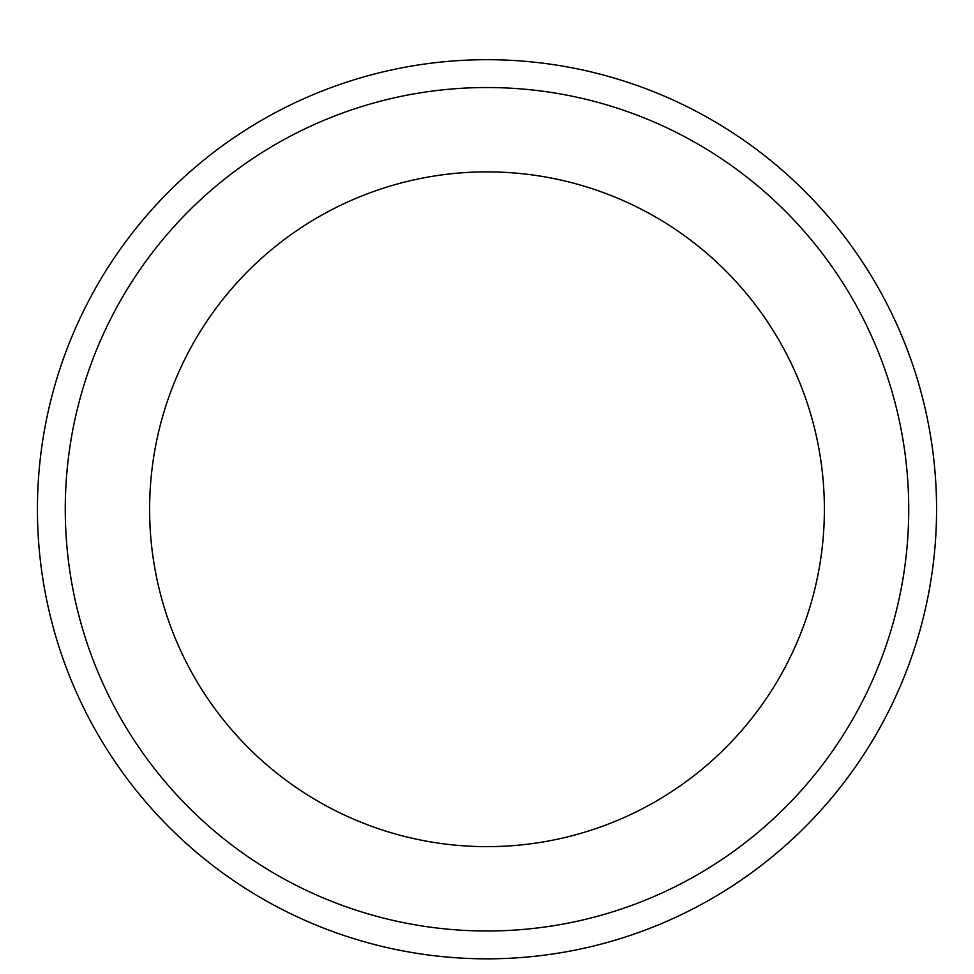 <?xml version="1.0" encoding="UTF-8"?>
<svg xmlns="http://www.w3.org/2000/svg" width="974" height="974" viewBox="0 0 974 974"><rect width="100%" height="100%" fill="white"/><g stroke="black" fill="none" stroke-linecap="round" stroke-linejoin="round"><path stroke-width="1.46" d="M487 171.874A337.394 337.394 0 0 1 779.188 677.953A337.394 337.394 0 0 1 194.812 677.953A337.394 337.394 0 0 1 487 171.874M487 87.526A421.742 421.742 0 0 1 852.238 720.127A421.742 421.742 0 0 1 121.762 720.127A421.742 421.742 0 0 1 487 87.526M487 59.694A449.574 449.574 0 0 1 876.344 734.043A449.574 449.574 0 0 1 97.656 734.043A449.574 449.574 0 0 1 487 59.694A449.574 449.574 0 0 1 876.344 734.043A449.574 449.574 0 0 1 97.656 734.043A449.574 449.574 0 0 1 487 59.694"/></g></svg>
